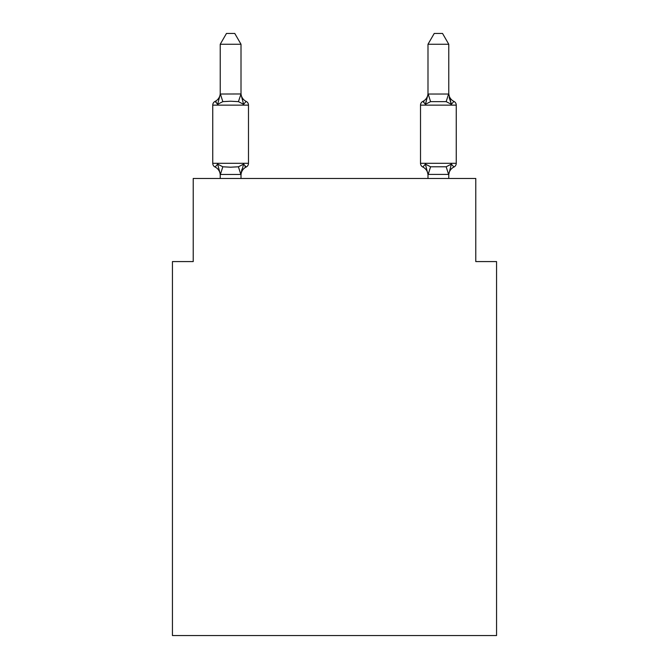 <?xml version="1.0" encoding="UTF-8"?>
<svg xmlns="http://www.w3.org/2000/svg" width="669" height="669" viewBox="0 0 669 669"><rect width="100%" height="100%" fill="white"/><g stroke="black" fill="none" stroke-linecap="round" stroke-linejoin="round"><path stroke-width="1" d="M496.557 635.55L496.557 261.579L475.776 261.579L475.776 178.472L193.224 178.472L193.224 261.579L172.443 261.579L172.443 635.55L496.557 635.55M220.226 175.261A9.14 9.14 0 0 0 215.084 167.041A4.156 4.156 0 0 1 212.75 163.303A4.156 4.156 0 0 0 215.084 167.041A4.156 4.156 0 0 1 212.75 163.303A4.156 4.156 0 0 0 215.084 167.041L217.634 164.114L215.084 167.041A4.156 4.156 0 0 1 212.75 163.303A4.156 4.156 0 0 0 215.084 167.041L217.634 164.114L215.084 167.041A4.156 4.156 0 0 1 212.75 163.303A4.156 4.156 0 0 0 215.084 167.041L217.634 164.114L215.084 167.041A4.156 4.156 0 0 1 212.75 163.303A4.156 4.156 0 0 0 215.084 167.041L217.634 164.114L215.084 167.041A4.156 4.156 0 0 1 212.75 163.303A4.156 4.156 0 0 0 215.084 167.041L217.634 164.114L215.084 167.041A4.156 4.156 0 0 1 212.75 163.303A4.156 4.156 0 0 0 215.084 167.041L217.634 164.114L215.084 167.041A4.156 4.156 0 0 1 212.75 163.303A4.156 4.156 0 0 0 215.084 167.041L217.634 164.114L215.084 167.041A4.156 4.156 0 0 1 212.75 163.303A4.156 4.156 0 0 0 215.084 167.041L217.634 164.114L215.084 167.041A4.156 4.156 0 0 1 212.75 163.303A4.156 4.156 0 0 0 215.084 167.041L217.634 164.114L215.084 167.041A4.156 4.156 0 0 1 212.75 163.303A4.156 4.156 0 0 0 215.084 167.041L217.634 164.114L215.084 167.041A4.156 4.156 0 0 1 212.75 163.303A4.156 4.156 0 0 0 215.084 167.041L217.634 164.114L215.084 167.041A4.156 4.156 0 0 1 212.75 163.303A4.156 4.156 0 0 0 215.084 167.041L217.634 164.114L215.084 167.041A4.156 4.156 0 0 1 212.75 163.303A4.156 4.156 0 0 0 215.084 167.041L217.634 164.114L215.084 167.041A4.156 4.156 0 0 1 212.75 163.303A4.156 4.156 0 0 0 215.084 167.041L217.634 164.114L215.084 167.041A4.156 4.156 0 0 1 212.75 163.303A4.156 4.156 0 0 0 215.084 167.041L217.634 164.114L215.084 167.041A4.156 4.156 0 0 1 212.75 163.303A4.156 4.156 0 0 0 215.084 167.041L217.634 164.114L215.084 167.041A4.156 4.156 0 0 1 212.75 163.303A4.156 4.156 0 0 0 215.084 167.041L217.634 164.114L215.084 167.041A4.156 4.156 0 0 1 212.75 163.303A4.156 4.156 0 0 0 215.084 167.041L217.634 164.114L215.084 167.041A4.156 4.156 0 0 1 212.75 163.303A4.156 4.156 0 0 0 215.084 167.041L217.634 164.114L215.084 167.041A4.156 4.156 0 0 1 212.75 163.303A4.156 4.156 0 0 0 215.084 167.041L217.634 164.114L215.084 167.041A4.156 4.156 0 0 1 212.75 163.303A4.156 4.156 0 0 0 215.084 167.041L217.634 164.114L215.084 167.041A4.156 4.156 0 0 1 212.75 163.303A4.156 4.156 0 0 0 215.084 167.041L217.634 164.114L215.084 167.041A4.156 4.156 0 0 1 212.75 163.303A4.156 4.156 0 0 0 215.084 167.041L217.634 164.114L215.084 167.041A4.156 4.156 0 0 1 212.75 163.303A4.156 4.156 0 0 0 215.084 167.041L217.634 164.114L215.084 167.041A4.156 4.156 0 0 1 212.75 163.303A4.156 4.156 0 0 0 215.084 167.041L217.634 164.114L215.084 167.041A4.156 4.156 0 0 1 212.75 163.303A4.156 4.156 0 0 0 215.084 167.041L217.634 164.114L215.084 167.041A4.156 4.156 0 0 1 212.75 163.303A4.156 4.156 0 0 0 215.084 167.041L217.634 164.114L215.084 167.041A4.156 4.156 0 0 1 212.75 163.303A4.156 4.156 0 0 0 215.084 167.041L217.634 164.114L215.084 167.041L217.634 164.114L222.827 166.79L230.621 167.208L238.415 166.79L243.6 164.114L246.15 167.041A4.156 4.156 0 0 0 248.483 163.303A4.156 4.156 0 0 1 246.15 167.041L244.963 166.472L246.15 167.041A4.156 4.156 0 0 0 248.483 163.303A4.156 4.156 0 0 1 246.15 167.041A4.156 4.156 0 0 0 248.483 163.303A4.156 4.156 0 0 1 246.15 167.041L244.963 166.472L246.15 167.041A4.156 4.156 0 0 0 248.483 163.303A4.156 4.156 0 0 1 246.15 167.041A4.156 4.156 0 0 0 248.483 163.303A4.156 4.156 0 0 1 246.15 167.041L244.963 166.472L246.15 167.041A4.156 4.156 0 0 0 248.483 163.303A4.156 4.156 0 0 1 246.15 167.041A4.156 4.156 0 0 0 248.483 163.303A4.156 4.156 0 0 1 246.15 167.041L244.963 166.472L246.15 167.041A4.156 4.156 0 0 0 248.483 163.303A4.156 4.156 0 0 1 246.15 167.041A4.156 4.156 0 0 0 248.483 163.303A4.156 4.156 0 0 1 246.15 167.041L244.963 166.472L246.15 167.041A4.156 4.156 0 0 0 248.483 163.303A4.156 4.156 0 0 1 246.15 167.041A4.156 4.156 0 0 0 248.483 163.303A4.156 4.156 0 0 1 246.15 167.041L244.963 166.472L246.15 167.041A4.156 4.156 0 0 0 248.483 163.303A4.156 4.156 0 0 1 246.15 167.041A4.156 4.156 0 0 0 248.483 163.303A4.156 4.156 0 0 1 246.15 167.041L244.963 166.472L246.15 167.041A4.156 4.156 0 0 0 248.483 163.303A4.156 4.156 0 0 1 246.15 167.041A4.156 4.156 0 0 0 248.483 163.303A4.156 4.156 0 0 1 246.15 167.041L244.963 166.472L246.15 167.041A4.156 4.156 0 0 0 248.483 163.303A4.156 4.156 0 0 1 246.15 167.041A4.156 4.156 0 0 0 248.483 163.303A4.156 4.156 0 0 1 246.15 167.041L244.963 166.472L246.15 167.041A4.156 4.156 0 0 0 248.483 163.303A4.156 4.156 0 0 1 246.15 167.041A4.156 4.156 0 0 0 248.483 163.303A4.156 4.156 0 0 1 246.15 167.041L244.963 166.472L246.15 167.041A4.156 4.156 0 0 0 248.483 163.303A4.156 4.156 0 0 1 246.15 167.041A4.156 4.156 0 0 0 248.483 163.303A4.156 4.156 0 0 1 246.15 167.041L244.963 166.472L246.15 167.041A4.156 4.156 0 0 0 248.483 163.303A4.156 4.156 0 0 1 246.15 167.041A4.156 4.156 0 0 0 248.483 163.303A4.156 4.156 0 0 1 246.15 167.041L244.963 166.472L246.15 167.041A4.156 4.156 0 0 0 248.483 163.303A4.156 4.156 0 0 1 246.15 167.041A4.156 4.156 0 0 0 248.483 163.303A4.156 4.156 0 0 1 246.15 167.041L244.963 166.472L246.15 167.041A4.156 4.156 0 0 0 248.483 163.303A4.156 4.156 0 0 1 246.15 167.041A4.156 4.156 0 0 0 248.483 163.303A4.156 4.156 0 0 1 246.15 167.041L244.963 166.472L246.15 167.041A4.156 4.156 0 0 0 248.483 163.303A4.156 4.156 0 0 1 246.15 167.041A4.156 4.156 0 0 0 248.483 163.303A4.156 4.156 0 0 1 246.15 167.041L243.6 164.114L246.15 167.041A9.14 9.14 0 0 0 241.007 175.261M241.007 44.254L220.226 44.254L226.465 33.45L234.769 33.45L241.007 44.254L241.007 94.396L243.6 104.314L246.15 101.395L243.6 104.314L238.415 101.638L230.621 101.228L222.827 101.638L217.634 104.314L215.084 101.395A4.156 4.156 0 0 0 212.75 105.125A4.156 4.156 0 0 1 215.084 101.395L216.271 101.964L215.084 101.395A4.156 4.156 0 0 0 212.75 105.125L212.75 163.303L248.483 163.303L248.483 105.125A4.156 4.156 0 0 0 246.15 101.395A4.156 4.156 0 0 1 248.483 105.125A4.156 4.156 0 0 0 246.15 101.395A4.156 4.156 0 0 1 248.483 105.125A4.156 4.156 0 0 0 246.15 101.395A4.156 4.156 0 0 1 248.483 105.125A4.156 4.156 0 0 0 246.15 101.395A4.156 4.156 0 0 1 248.483 105.125A4.156 4.156 0 0 0 246.15 101.395A4.156 4.156 0 0 1 248.483 105.125A4.156 4.156 0 0 0 246.15 101.395A4.156 4.156 0 0 1 248.483 105.125A4.156 4.156 0 0 0 246.15 101.395A4.156 4.156 0 0 1 248.483 105.125A4.156 4.156 0 0 0 246.15 101.395A4.156 4.156 0 0 1 248.483 105.125A4.156 4.156 0 0 0 246.15 101.395A4.156 4.156 0 0 1 248.483 105.125A4.156 4.156 0 0 0 246.15 101.395A4.156 4.156 0 0 1 248.483 105.125A4.156 4.156 0 0 0 246.15 101.395L243.6 104.314L246.15 101.395A4.156 4.156 0 0 1 248.483 105.125A4.156 4.156 0 0 0 246.15 101.395L243.6 104.314L246.15 101.395A4.156 4.156 0 0 1 248.483 105.125A4.156 4.156 0 0 0 246.15 101.395L243.6 104.314L246.15 101.395A4.156 4.156 0 0 1 248.483 105.125A4.156 4.156 0 0 0 246.15 101.395L243.6 104.314L246.15 101.395A4.156 4.156 0 0 1 248.483 105.125A4.156 4.156 0 0 0 246.15 101.395L243.6 104.314L246.15 101.395A4.156 4.156 0 0 1 248.483 105.125A4.156 4.156 0 0 0 246.15 101.395L243.6 104.314L246.15 101.395A4.156 4.156 0 0 1 248.483 105.125A4.156 4.156 0 0 0 246.15 101.395L243.6 104.314L246.15 101.395A4.156 4.156 0 0 1 248.483 105.125A4.156 4.156 0 0 0 246.15 101.395L243.6 104.314L246.15 101.395A4.156 4.156 0 0 1 248.483 105.125A4.156 4.156 0 0 0 246.15 101.395L243.6 104.314L246.15 101.395A4.156 4.156 0 0 1 248.483 105.125A4.156 4.156 0 0 0 246.15 101.395L243.6 104.314L246.15 101.395A4.156 4.156 0 0 1 248.483 105.125A4.156 4.156 0 0 0 246.15 101.395L243.6 104.314L246.15 101.395A4.156 4.156 0 0 1 248.483 105.125A4.156 4.156 0 0 0 246.15 101.395L243.6 104.314L246.15 101.395A4.156 4.156 0 0 1 248.483 105.125A4.156 4.156 0 0 0 246.15 101.395L243.6 104.314L246.15 101.395A4.156 4.156 0 0 1 248.483 105.125A4.156 4.156 0 0 0 246.15 101.395L243.6 104.314L246.15 101.395A4.156 4.156 0 0 1 248.483 105.125A4.156 4.156 0 0 0 246.15 101.395L243.6 104.314L246.15 101.395A4.156 4.156 0 0 1 248.483 105.125A4.156 4.156 0 0 0 246.15 101.395L243.6 104.314L246.15 101.395A4.156 4.156 0 0 1 248.483 105.125A4.156 4.156 0 0 0 246.15 101.395L243.6 104.314L246.15 101.395A4.156 4.156 0 0 1 248.483 105.125A4.156 4.156 0 0 0 246.15 101.395L243.6 104.314L246.15 101.395A4.156 4.156 0 0 1 248.483 105.125A4.156 4.156 0 0 0 246.15 101.395L243.6 104.314L246.15 101.395A4.156 4.156 0 0 1 248.483 105.125L212.75 105.125A4.156 4.156 0 0 1 215.084 101.395L216.271 101.964L215.084 101.395A4.156 4.156 0 0 0 212.75 105.125A4.156 4.156 0 0 1 215.084 101.395L216.271 101.964L215.084 101.395A4.156 4.156 0 0 0 212.75 105.125A4.156 4.156 0 0 1 215.084 101.395L216.271 101.964L215.084 101.395A4.156 4.156 0 0 0 212.75 105.125A4.156 4.156 0 0 1 215.084 101.395L216.271 101.964L215.084 101.395A4.156 4.156 0 0 0 212.75 105.125A4.156 4.156 0 0 1 215.084 101.395L216.271 101.964L215.084 101.395A4.156 4.156 0 0 0 212.75 105.125A4.156 4.156 0 0 1 215.084 101.395L216.271 101.964L215.084 101.395A4.156 4.156 0 0 0 212.75 105.125A4.156 4.156 0 0 1 215.084 101.395L216.271 101.964L215.084 101.395A4.156 4.156 0 0 0 212.75 105.125A4.156 4.156 0 0 1 215.084 101.395L216.271 101.964L215.084 101.395A4.156 4.156 0 0 0 212.75 105.125A4.156 4.156 0 0 1 215.084 101.395L216.271 101.964L215.084 101.395A4.156 4.156 0 0 0 212.75 105.125A4.156 4.156 0 0 1 215.084 101.395L216.271 101.964L215.084 101.395A4.156 4.156 0 0 0 212.75 105.125A4.156 4.156 0 0 1 215.084 101.395L216.271 101.964L215.084 101.395A4.156 4.156 0 0 0 212.75 105.125A4.156 4.156 0 0 1 215.084 101.395L216.271 101.964L215.084 101.395A4.156 4.156 0 0 0 212.75 105.125A4.156 4.156 0 0 1 215.084 101.395L216.271 101.964L215.084 101.395A4.156 4.156 0 0 0 212.75 105.125A4.156 4.156 0 0 1 215.084 101.395L217.634 104.314L215.084 101.395A9.14 9.14 0 0 0 220.226 93.175M217.634 164.114L220.394 174.458L240.84 174.458L241.977 169.14M426.362 101.027L425.4 104.314L422.85 101.395A4.156 4.156 0 0 0 420.517 105.125A4.156 4.156 0 0 1 422.85 101.395L425.4 104.314L426.362 101.027L425.4 104.314L426.362 101.027L425.4 104.314L426.362 101.027L425.4 104.314L426.362 101.027L425.4 104.314L426.362 101.027L425.4 104.314L426.362 101.027L425.4 104.314L426.362 101.027L425.4 104.314L426.362 101.027L425.4 104.314L426.362 101.027L425.4 104.314L426.362 101.027L425.4 104.314L426.362 101.027L425.4 104.314L426.362 101.027L425.4 104.314L426.362 101.027L425.4 104.314L426.362 101.027L425.4 104.314L430.585 101.638L446.173 101.638L451.366 104.314L453.916 101.395L451.366 104.314L449.2 97.523L451.366 104.314L449.2 97.523L451.366 104.314L449.2 97.523L451.366 104.314L449.2 97.523L451.366 104.314L449.2 97.523L451.366 104.314L449.2 97.523L451.366 104.314L449.2 97.523L451.366 104.314L449.2 97.523L451.366 104.314L449.2 97.523L451.366 104.314L449.2 97.523L451.366 104.314L449.2 97.523L451.366 104.314L449.2 97.523L451.366 104.314L449.2 97.523L451.366 104.314L449.2 97.523L451.366 104.314L453.916 101.395A4.156 4.156 0 0 1 456.25 105.125L456.25 163.303A4.156 4.156 0 0 1 453.916 167.041L451.366 164.114L453.916 167.041A4.156 4.156 0 0 0 456.25 163.303A4.156 4.156 0 0 1 453.916 167.041L451.366 164.114L453.916 167.041A4.156 4.156 0 0 0 456.25 163.303A4.156 4.156 0 0 1 453.916 167.041L451.366 164.114L453.916 167.041A4.156 4.156 0 0 0 456.25 163.303A4.156 4.156 0 0 1 453.916 167.041L451.366 164.114L453.916 167.041A4.156 4.156 0 0 0 456.25 163.303A4.156 4.156 0 0 1 453.916 167.041L451.366 164.114L453.916 167.041A4.156 4.156 0 0 0 456.25 163.303A4.156 4.156 0 0 1 453.916 167.041L451.366 164.114L453.916 167.041A4.156 4.156 0 0 0 456.25 163.303A4.156 4.156 0 0 1 453.916 167.041L451.366 164.114L453.916 167.041A4.156 4.156 0 0 0 456.25 163.303A4.156 4.156 0 0 1 453.916 167.041L451.366 164.114L453.916 167.041A4.156 4.156 0 0 0 456.25 163.303A4.156 4.156 0 0 1 453.916 167.041L451.366 164.114L453.916 167.041A4.156 4.156 0 0 0 456.25 163.303A4.156 4.156 0 0 1 453.916 167.041L451.366 164.114L453.916 167.041A4.156 4.156 0 0 0 456.25 163.303A4.156 4.156 0 0 1 453.916 167.041L451.366 164.114L453.916 167.041A4.156 4.156 0 0 0 456.25 163.303A4.156 4.156 0 0 1 453.916 167.041L451.366 164.114L453.916 167.041A4.156 4.156 0 0 0 456.25 163.303A4.156 4.156 0 0 1 453.916 167.041L451.366 164.114L453.916 167.041A4.156 4.156 0 0 0 456.25 163.303A4.156 4.156 0 0 1 453.916 167.041L451.366 164.114L453.916 167.041A4.156 4.156 0 0 0 456.25 163.303A4.156 4.156 0 0 1 453.916 167.041A9.14 9.14 0 0 0 448.774 175.261L448.774 175.261M448.774 178.472L448.774 174.408L427.993 174.408L425.4 164.114L422.85 167.041A4.156 4.156 0 0 1 420.517 163.303A4.156 4.156 0 0 0 422.85 167.041A9.14 9.14 0 0 1 427.993 175.261A9.14 9.14 0 0 0 422.85 167.041A4.156 4.156 0 0 1 420.517 163.303A4.156 4.156 0 0 0 422.85 167.041A4.156 4.156 0 0 1 420.517 163.303A4.156 4.156 0 0 0 422.85 167.041A9.14 9.14 0 0 1 427.993 175.261A9.14 9.14 0 0 0 422.85 167.041A4.156 4.156 0 0 1 420.517 163.303A4.156 4.156 0 0 0 422.85 167.041A4.156 4.156 0 0 1 420.517 163.303A4.156 4.156 0 0 0 422.85 167.041A9.14 9.14 0 0 1 427.993 175.261A9.14 9.14 0 0 0 422.85 167.041A4.156 4.156 0 0 1 420.517 163.303A4.156 4.156 0 0 0 422.85 167.041A4.156 4.156 0 0 1 420.517 163.303A4.156 4.156 0 0 0 422.85 167.041A9.14 9.14 0 0 1 427.993 175.261A9.14 9.14 0 0 0 422.85 167.041A4.156 4.156 0 0 1 420.517 163.303A4.156 4.156 0 0 0 422.85 167.041A4.156 4.156 0 0 1 420.517 163.303A4.156 4.156 0 0 0 422.85 167.041A9.14 9.14 0 0 1 427.993 175.261A9.14 9.14 0 0 0 422.85 167.041A4.156 4.156 0 0 1 420.517 163.303A4.156 4.156 0 0 0 422.85 167.041A4.156 4.156 0 0 1 420.517 163.303A4.156 4.156 0 0 0 422.85 167.041A9.14 9.14 0 0 1 427.993 175.261A9.14 9.14 0 0 0 422.85 167.041A4.156 4.156 0 0 1 420.517 163.303A4.156 4.156 0 0 0 422.85 167.041A4.156 4.156 0 0 1 420.517 163.303A4.156 4.156 0 0 0 422.85 167.041A9.14 9.14 0 0 1 427.993 175.261A9.14 9.14 0 0 0 422.85 167.041A4.156 4.156 0 0 1 420.517 163.303A4.156 4.156 0 0 0 422.85 167.041A4.156 4.156 0 0 1 420.517 163.303A4.156 4.156 0 0 0 422.85 167.041A9.14 9.14 0 0 1 427.993 175.261A9.14 9.14 0 0 0 422.85 167.041A4.156 4.156 0 0 1 420.517 163.303A4.156 4.156 0 0 0 422.85 167.041A4.156 4.156 0 0 1 420.517 163.303A4.156 4.156 0 0 0 422.85 167.041A9.14 9.14 0 0 1 427.993 175.261A9.14 9.14 0 0 0 422.85 167.041A4.156 4.156 0 0 1 420.517 163.303A4.156 4.156 0 0 0 422.85 167.041A4.156 4.156 0 0 1 420.517 163.303A4.156 4.156 0 0 0 422.85 167.041A9.14 9.14 0 0 1 427.993 175.261A9.14 9.14 0 0 0 422.85 167.041A4.156 4.156 0 0 1 420.517 163.303A4.156 4.156 0 0 0 422.85 167.041A4.156 4.156 0 0 1 420.517 163.303A4.156 4.156 0 0 0 422.85 167.041A9.14 9.14 0 0 1 427.993 175.261A9.14 9.14 0 0 0 422.85 167.041A4.156 4.156 0 0 1 420.517 163.303A4.156 4.156 0 0 0 422.85 167.041A4.156 4.156 0 0 1 420.517 163.303A4.156 4.156 0 0 0 422.85 167.041A9.14 9.14 0 0 1 427.993 175.261A9.14 9.14 0 0 0 422.85 167.041A4.156 4.156 0 0 1 420.517 163.303A4.156 4.156 0 0 0 422.85 167.041A4.156 4.156 0 0 1 420.517 163.303A4.156 4.156 0 0 0 422.85 167.041A9.14 9.14 0 0 1 427.993 175.261A9.14 9.14 0 0 0 422.85 167.041A4.156 4.156 0 0 1 420.517 163.303A4.156 4.156 0 0 0 422.85 167.041L425.4 164.114L422.85 167.041A4.156 4.156 0 0 1 420.517 163.303A4.156 4.156 0 0 0 422.85 167.041L425.4 164.114L422.85 167.041A9.14 9.14 0 0 1 427.993 175.261A9.14 9.14 0 0 0 422.85 167.041A4.156 4.156 0 0 1 420.517 163.303A4.156 4.156 0 0 0 422.85 167.041L425.4 164.114L422.85 167.041A4.156 4.156 0 0 1 420.517 163.303A4.156 4.156 0 0 0 422.85 167.041L425.4 164.114L422.85 167.041A9.14 9.14 0 0 1 427.993 175.261M427.993 94.028L448.774 94.028L448.774 44.254L427.993 44.254L427.993 94.396L425.4 104.314L422.85 101.395L424.037 101.964L422.85 101.395A4.156 4.156 0 0 0 420.517 105.125A4.156 4.156 0 0 1 422.85 101.395A4.156 4.156 0 0 0 420.517 105.125A4.156 4.156 0 0 1 422.85 101.395L424.037 101.964L422.85 101.395A4.156 4.156 0 0 0 420.517 105.125A4.156 4.156 0 0 1 422.85 101.395A4.156 4.156 0 0 0 420.517 105.125A4.156 4.156 0 0 1 422.85 101.395L424.037 101.964L422.85 101.395A4.156 4.156 0 0 0 420.517 105.125A4.156 4.156 0 0 1 422.85 101.395A4.156 4.156 0 0 0 420.517 105.125A4.156 4.156 0 0 1 422.85 101.395L424.037 101.964L422.85 101.395A4.156 4.156 0 0 0 420.517 105.125A4.156 4.156 0 0 1 422.85 101.395A4.156 4.156 0 0 0 420.517 105.125A4.156 4.156 0 0 1 422.85 101.395L424.037 101.964L422.85 101.395A4.156 4.156 0 0 0 420.517 105.125A4.156 4.156 0 0 1 422.85 101.395A4.156 4.156 0 0 0 420.517 105.125A4.156 4.156 0 0 1 422.85 101.395L424.037 101.964L422.85 101.395A4.156 4.156 0 0 0 420.517 105.125A4.156 4.156 0 0 1 422.85 101.395A4.156 4.156 0 0 0 420.517 105.125A4.156 4.156 0 0 1 422.85 101.395L424.037 101.964L422.85 101.395A4.156 4.156 0 0 0 420.517 105.125A4.156 4.156 0 0 1 422.85 101.395A4.156 4.156 0 0 0 420.517 105.125A4.156 4.156 0 0 1 422.85 101.395L424.037 101.964L422.85 101.395A4.156 4.156 0 0 0 420.517 105.125A4.156 4.156 0 0 1 422.85 101.395A4.156 4.156 0 0 0 420.517 105.125A4.156 4.156 0 0 1 422.85 101.395L424.037 101.964L422.85 101.395A4.156 4.156 0 0 0 420.517 105.125A4.156 4.156 0 0 1 422.85 101.395A4.156 4.156 0 0 0 420.517 105.125A4.156 4.156 0 0 1 422.85 101.395L424.037 101.964L422.85 101.395A4.156 4.156 0 0 0 420.517 105.125A4.156 4.156 0 0 1 422.85 101.395A4.156 4.156 0 0 0 420.517 105.125A4.156 4.156 0 0 1 422.85 101.395L424.037 101.964L422.85 101.395A4.156 4.156 0 0 0 420.517 105.125A4.156 4.156 0 0 1 422.85 101.395A4.156 4.156 0 0 0 420.517 105.125A4.156 4.156 0 0 1 422.85 101.395L424.037 101.964L422.85 101.395A4.156 4.156 0 0 0 420.517 105.125A4.156 4.156 0 0 1 422.85 101.395A4.156 4.156 0 0 0 420.517 105.125A4.156 4.156 0 0 1 422.85 101.395L424.037 101.964L422.85 101.395A4.156 4.156 0 0 0 420.517 105.125A4.156 4.156 0 0 1 422.85 101.395A4.156 4.156 0 0 0 420.517 105.125A4.156 4.156 0 0 1 422.85 101.395L424.037 101.964L422.85 101.395A4.156 4.156 0 0 0 420.517 105.125A4.156 4.156 0 0 1 422.85 101.395A4.156 4.156 0 0 0 420.517 105.125L420.517 163.303L456.25 163.303M448.774 93.175L448.774 93.175A9.14 9.14 0 0 0 453.916 101.395A4.156 4.156 0 0 1 456.25 105.125L420.517 105.125A4.156 4.156 0 0 1 422.85 101.395L425.4 104.314M220.226 44.254L220.226 94.396L217.634 104.314L215.084 101.395M241.007 174.032L243.6 164.114L246.15 167.041M453.916 101.395A4.156 4.156 0 0 1 456.25 105.125A4.156 4.156 0 0 0 453.916 101.395A4.156 4.156 0 0 1 456.25 105.125A4.156 4.156 0 0 0 453.916 101.395A4.156 4.156 0 0 1 456.25 105.125A4.156 4.156 0 0 0 453.916 101.395A4.156 4.156 0 0 1 456.25 105.125A4.156 4.156 0 0 0 453.916 101.395A4.156 4.156 0 0 1 456.25 105.125A4.156 4.156 0 0 0 453.916 101.395A4.156 4.156 0 0 1 456.25 105.125A4.156 4.156 0 0 0 453.916 101.395A4.156 4.156 0 0 1 456.25 105.125A4.156 4.156 0 0 0 453.916 101.395A4.156 4.156 0 0 1 456.25 105.125A4.156 4.156 0 0 0 453.916 101.395A4.156 4.156 0 0 1 456.25 105.125A4.156 4.156 0 0 0 453.916 101.395A4.156 4.156 0 0 1 456.25 105.125A4.156 4.156 0 0 0 453.916 101.395A4.156 4.156 0 0 1 456.25 105.125A4.156 4.156 0 0 0 453.916 101.395A4.156 4.156 0 0 1 456.25 105.125A4.156 4.156 0 0 0 453.916 101.395A4.156 4.156 0 0 1 456.25 105.125A4.156 4.156 0 0 0 453.916 101.395A4.156 4.156 0 0 1 456.25 105.125M425.4 164.114L422.85 167.041L425.4 164.114L422.85 167.041L425.4 164.114L422.85 167.041L425.4 164.114L422.85 167.041L425.4 164.114L422.85 167.041L425.4 164.114L422.85 167.041L425.4 164.114L422.85 167.041L425.4 164.114L422.85 167.041L425.4 164.114L422.85 167.041L425.4 164.114L422.85 167.041L425.4 164.114L422.85 167.041L425.4 164.114L422.85 167.041L425.4 164.114L430.585 166.79L446.173 166.79L451.366 164.114L448.774 174.408M241.007 94.028L238.415 101.638M427.993 174.408L427.993 178.472M243.6 104.314L246.15 101.395A9.14 9.14 0 0 1 241.007 93.175M220.226 94.028L240.84 93.969M241.007 178.472L241.007 174.408M220.226 178.472L220.226 174.408M448.774 94.028L451.366 104.314L449.2 97.523M427.993 93.175A9.14 9.14 0 0 1 422.85 101.395M427.993 44.254L434.231 33.45L442.535 33.45L448.774 44.254M222.827 166.79L220.394 174.458M238.415 166.79L240.84 174.458M220.394 93.969L222.827 101.638M448.606 174.458L446.173 166.79M428.16 174.458L430.585 166.79M446.173 101.638L448.606 93.969M430.585 101.638L428.16 93.969"/></g></svg>
